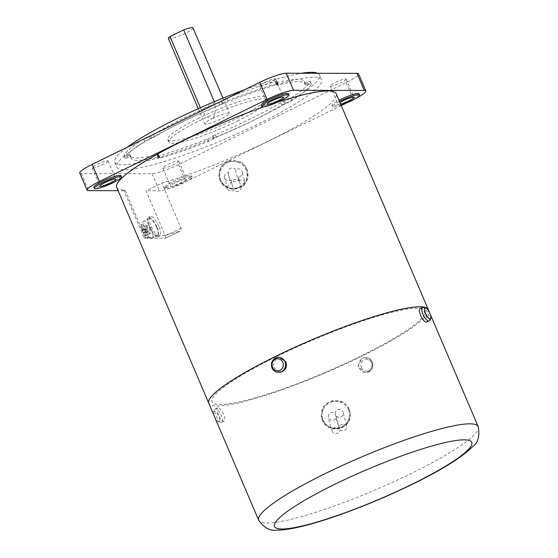 <?xml version="1.0" encoding="UTF-8"?>
<svg xmlns="http://www.w3.org/2000/svg" width="558" height="558" viewBox="0 0 558 558"><rect width="100%" height="100%" fill="white"/><g stroke="black" fill="none" stroke-linecap="round" stroke-linejoin="round"><path stroke-width="0.42" stroke-dasharray="2.79 2.09" d="M235.643 169.911A4.025 3.969 -2.2 0 0 228.299 172.973A4.025 3.969 -2.2 0 0 224.476 177.088A4.025 3.969 -2.2 0 0 231.235 179.843A4.025 3.969 -2.2 0 0 238.573 176.788A4.025 3.969 -2.2 0 0 242.402 172.666A4.025 3.969 -2.2 0 0 235.643 169.911A73.496 4.15 -112.6 0 0 238.503 181.141A4.025 3.341 -17.8 0 0 233.621 180.046A4.025 3.341 -17.8 0 0 231.158 184.196A4.025 3.341 -17.8 0 0 229.805 184.545A4.025 3.341 -17.8 0 0 227.378 188.813A4.025 3.341 -17.8 0 0 232.609 190.627A4.025 3.341 -17.8 0 0 233.795 189.915A4.025 3.341 -17.8 0 0 238.678 191.003A4.025 3.341 -17.8 0 0 241.14 186.86A4.025 3.341 -17.8 0 0 242.5 186.511A4.025 3.341 -17.8 0 0 244.92 182.243A4.025 3.341 -17.8 0 0 239.689 180.422A4.025 3.341 -17.8 0 0 238.503 181.141M238.573 176.788A65.942 3.725 -112.6 0 0 239.563 181.601A65.942 3.725 -112.6 0 0 241.14 186.86M231.235 179.843A65.942 3.725 -112.6 0 0 233.795 189.915M228.299 172.973A73.496 4.15 -112.6 0 0 229.401 178.344A73.496 4.15 -112.6 0 0 231.158 184.196M239.033 187.404L245.646 181.831L247.878 173.566L245.994 167.016L241.161 162.057L227.797 161.067L221.184 166.549L218.938 174.661L220.061 179.655C224.267 187.369 230.594 189.957 239.033 187.404M116.692 187.362A119.328 17.842 156.9 0 0 125.118 190.152L145.401 237.708A119.328 17.842 156.9 0 0 179.788 231.263L165.538 238.28A2.678 0.872 63.9 0 0 165.321 235.874L146.077 190.752L161.799 183.059A119.328 17.842 156.9 0 0 269.207 140.623A119.328 17.842 156.9 0 0 336.216 93.723M125.118 190.152L123.981 190.71L144.264 238.266L165.398 238.308L179.788 231.263C181.071 230.817 181.489 229.784 181.043 228.173L161.799 183.059M428.279 309.571A119.328 17.842 -23.1 0 1 361.27 356.457A119.328 17.842 -23.1 0 1 208.762 403.204M277.424 102.219A119.328 17.842 156.9 0 0 264.08 106.724M145.401 237.708L144.264 238.266M341.273 105.581L185.884 181.65A21.985 3.285 -23.1 0 1 159.337 190.78L146.077 190.752M355.906 98.382A21.985 3.285 -23.1 0 1 353.486 99.603L346.302 103.118M123.981 190.71L118.115 190.696M288.423 93.695A14.745 2.204 -23.1 0 1 287.454 95.153A14.745 2.204 -23.1 0 1 272.681 102.749A14.745 2.204 -23.1 0 1 261.297 105.267M359.08 93.835A14.745 2.204 -23.1 0 1 358.103 95.292A14.745 2.204 -23.1 0 1 343.33 102.888A14.745 2.204 -23.1 0 1 331.947 105.406A14.745 2.204 -23.1 0 1 332.917 103.948A14.745 2.204 -23.1 0 1 338.992 100.224M190.641 177.277A14.745 2.204 -23.1 0 1 175.868 184.872A14.745 2.204 -23.1 0 1 164.484 187.39A14.745 2.204 -23.1 0 1 165.454 185.933A14.745 2.204 -23.1 0 1 180.227 178.337A14.745 2.204 -23.1 0 1 191.617 175.819A14.745 2.204 -23.1 0 1 190.641 177.277M120.967 175.679A14.745 2.204 -23.1 0 1 119.991 177.137A14.745 2.204 -23.1 0 1 105.218 184.733A14.745 2.204 -23.1 0 1 93.835 187.251M165.977 187.153A14.745 2.204 -23.1 0 1 180.75 179.557A14.745 2.204 -23.1 0 1 192.133 177.039A14.745 2.204 -23.1 0 1 191.164 178.497A14.745 2.204 -23.1 0 1 176.384 186.093A14.745 2.204 -23.1 0 1 165.001 188.611A14.745 2.204 -23.1 0 1 165.977 187.153M341.077 105.12A14.745 2.204 -23.1 0 1 332.463 106.627A14.745 2.204 -23.1 0 1 333.44 105.169A14.745 2.204 -23.1 0 1 339.508 101.444M275.017 79.85A8.712 1.304 156.9 0 0 275.596 78.992A8.712 1.304 156.9 0 0 268.865 80.478A8.712 1.304 156.9 0 0 260.14 84.969A8.712 1.304 156.9 0 0 259.561 85.827A8.712 1.304 156.9 0 0 266.292 84.342A8.712 1.304 156.9 0 0 275.017 79.85M340.652 104.123A8.712 1.304 -23.1 0 1 338.015 104.255A8.712 1.304 -23.1 0 1 338.587 103.397A8.712 1.304 -23.1 0 1 339.934 102.449M345.667 79.989A8.712 1.304 156.9 0 0 346.246 79.124A8.712 1.304 156.9 0 0 339.515 80.617A8.712 1.304 156.9 0 0 330.789 85.102A8.712 1.304 156.9 0 0 330.21 85.967A8.712 1.304 156.9 0 0 336.941 84.481A8.712 1.304 156.9 0 0 345.667 79.989M186.009 180.262A8.712 1.304 -23.1 0 1 177.277 184.754A8.712 1.304 -23.1 0 1 170.553 186.239A8.712 1.304 -23.1 0 1 171.125 185.382A8.712 1.304 -23.1 0 1 179.857 180.89A8.712 1.304 -23.1 0 1 186.581 179.404A8.712 1.304 -23.1 0 1 186.009 180.262M178.204 161.973A8.712 1.304 156.9 0 0 178.783 161.116A8.712 1.304 156.9 0 0 172.059 162.601A8.712 1.304 156.9 0 0 163.327 167.086A8.712 1.304 156.9 0 0 162.748 167.951A8.712 1.304 156.9 0 0 169.479 166.465A8.712 1.304 156.9 0 0 178.204 161.973M107.554 161.834A8.712 1.304 156.9 0 0 108.133 160.976A8.712 1.304 156.9 0 0 101.403 162.462A8.712 1.304 156.9 0 0 92.677 166.954A8.712 1.304 156.9 0 0 92.098 167.812A8.712 1.304 156.9 0 0 98.829 166.326A8.712 1.304 156.9 0 0 107.554 161.834M79.794 173.057A21.985 3.285 156.9 0 0 81.342 173.573L152.055 173.705A21.985 3.285 156.9 0 0 178.602 164.582L346.204 82.528A21.985 3.285 156.9 0 0 358.55 73.886M158.758 226.109A10.728 3.494 63.9 0 0 150.2 216.469A10.728 3.494 63.9 0 0 151.072 226.095A10.728 3.494 63.9 0 0 159.63 235.741A10.728 3.494 63.9 0 0 158.758 226.109M156.938 227.001A10.728 3.494 63.9 0 0 148.379 217.362A10.728 3.494 63.9 0 0 149.251 226.987A10.728 3.494 63.9 0 0 157.809 236.627A10.728 3.494 63.9 0 0 156.938 227.001M156.456 227.001A9.388 3.055 63.9 0 0 148.965 218.569A9.388 3.055 63.9 0 0 149.732 226.987A9.388 3.055 63.9 0 0 157.223 235.427A9.388 3.055 63.9 0 0 156.456 227.001M149.425 233.718L145.617 235.581L146.573 235.581L144.717 232.812L146.475 232.54L145.436 230.098L143.678 230.37L142.932 227.05L141.976 227.043L142.715 230.37L142.074 230.091L143.113 232.533L145.617 235.581L150.388 233.718L149.425 233.718L148.121 230.67L146.921 230.663L145.882 228.229L147.082 228.229L145.784 225.181L146.747 225.181L148.044 228.229L149.244 228.229L150.283 230.67L149.084 230.67L150.388 233.718M143.113 232.533L146.921 230.663M143.755 232.805L148.121 230.67M144.717 232.812L149.084 230.67M146.475 232.54L150.283 230.67M145.436 230.098L149.244 228.229M143.678 230.37L148.044 228.229M142.074 230.091L145.882 228.229M142.715 230.37L147.082 228.229M146.747 225.181L142.932 227.05L141.976 227.043L145.784 225.181M277.012 356.297A115.841 17.326 -23.1 0 1 425.07 310.925A115.841 17.326 -23.1 0 1 360.022 356.457A115.841 17.326 -23.1 0 1 211.963 401.823A115.841 17.326 -23.1 0 1 277.012 356.297M277.026 356.318A115.841 17.326 -23.1 0 1 425.077 310.952A115.841 17.326 -23.1 0 1 360.029 356.478A115.841 17.326 -23.1 0 1 211.97 401.851A115.841 17.326 -23.1 0 1 277.026 356.318M428.286 309.585A119.328 17.842 -23.1 0 1 361.277 356.485A119.328 17.842 -23.1 0 1 208.762 403.218M420.188 308.56L420.579 308.469C422.315 308.916 424.122 311.224 425.977 315.403C427.658 319.518 427.798 321.764 426.403 322.133M367.82 371.823C371.489 369.522 372.618 366.208 371.203 361.877L364.911 357.49L361.996 358.166L357.978 366.606L364.876 372.507L367.82 371.823M279.405 372.339L272.639 366.446L276.489 357.999L279.432 357.322M322.419 419.63C326.625 427.351 332.952 429.932 341.391 427.386L348.004 421.806L350.236 413.548L348.352 406.998L343.519 402.039L330.155 401.049L323.542 406.531L321.296 414.636L322.419 419.63M217.906 407.696C214.474 407.159 220.661 421.66 223.737 421.353C225.265 420.92 225.258 418.612 223.709 414.427C221.714 410.318 219.782 408.072 217.906 407.696L215.381 408.826A7.505 2.441 63.9 0 0 216.232 416.108A7.505 2.441 63.9 0 0 221.596 422.399A7.505 2.441 63.9 0 0 221.979 422.315A7.505 2.441 63.9 0 0 221.128 415.033A7.505 2.441 63.9 0 0 215.765 408.742A7.505 2.441 63.9 0 0 215.381 408.826C213.867 409.781 213.24 411.169 213.484 413.004A6.075 1.981 63.9 0 0 217.522 421.255A6.075 1.981 63.9 0 0 219.022 422.085A6.075 1.981 63.9 0 0 218.841 416.561A6.075 1.981 63.9 0 0 214.307 411.03A6.075 1.981 63.9 0 0 213.484 413.004L213.895 415.25M223.737 421.353L220.549 422.643L217.522 421.255L215.255 418.43M336.355 416.17A4.025 3.969 -2.2 0 0 343.275 413.269A4.025 3.969 -2.2 0 0 337.695 409.76A4.025 3.969 -2.2 0 0 335.239 413.548A4.025 3.969 -2.2 0 0 328.32 416.449A4.025 3.969 -2.2 0 0 333.9 419.958A4.025 3.969 -2.2 0 0 336.355 416.17A68.278 3.857 -112.6 0 0 340.115 429.946A4.025 3.139 -18.6 0 0 344.432 430.33A4.025 3.139 -18.6 0 0 346.902 426.2A4.025 3.139 -18.6 0 0 341.754 424.631A4.025 3.139 -18.6 0 0 339.152 427.902A4.025 3.139 -18.6 0 0 334.835 427.519A4.025 3.139 -18.6 0 0 332.359 431.641A4.025 3.139 -18.6 0 0 337.513 433.21A4.025 3.139 -18.6 0 0 340.115 429.946M335.239 413.548A71.166 4.018 -112.6 0 0 339.152 427.902M179.306 123.395A111.286 16.642 156.9 0 0 116.81 167.128A111.286 16.642 156.9 0 0 259.045 123.548A111.286 16.642 156.9 0 0 321.534 79.808A111.286 16.642 156.9 0 0 179.306 123.395M244.585 89.782A111.286 16.642 -23.1 0 1 301.606 73.265M317.697 73.293A111.286 16.642 -23.1 0 1 319.455 74.932A111.286 16.642 -23.1 0 1 256.959 118.673A111.286 16.642 -23.1 0 1 114.732 162.252A111.286 16.642 -23.1 0 1 127.126 147.284M128.326 154.74A2.678 0.398 -23.1 0 1 129.861 154.482A2.678 0.398 -23.1 0 1 129.861 154.517A94.658 14.152 156.9 0 0 130.021 155.731A94.658 14.152 156.9 0 0 157.468 154.566A2.678 0.398 -23.1 0 1 158.242 154.531A2.678 0.398 -23.1 0 1 158.067 154.796L157.523 155.263A5.364 0.802 156.9 0 0 157.168 155.794A5.364 0.802 156.9 0 0 159.037 155.647A101.633 15.199 156.9 0 0 207.381 139.026A5.364 0.802 156.9 0 0 212.472 136.375L213.016 135.915A2.678 0.398 -23.1 0 1 215.353 134.666A94.658 14.152 156.9 0 0 280.786 102.637A2.678 0.398 -23.1 0 1 283.52 101.396L284.866 100.935A5.364 0.802 156.9 0 0 290.606 98.285A101.633 15.199 156.9 0 0 310.262 81.608A5.364 0.802 156.9 0 0 310.276 81.454A5.364 0.802 156.9 0 0 307.207 81.984L305.861 82.445A2.678 0.398 -23.1 0 1 304.326 82.71A2.678 0.398 -23.1 0 1 304.319 82.675A94.658 14.152 156.9 0 0 304.159 81.454A94.658 14.152 156.9 0 0 276.719 82.619A2.678 0.398 -23.1 0 1 275.938 82.654A2.678 0.398 -23.1 0 1 276.119 82.389L276.663 81.921A5.364 0.802 156.9 0 0 277.019 81.391A5.364 0.802 156.9 0 0 275.15 81.545A101.633 15.199 156.9 0 0 226.806 98.159A5.364 0.802 156.9 0 0 221.714 100.81L221.17 101.277A2.678 0.398 -23.1 0 1 218.827 102.519A94.658 14.152 156.9 0 0 153.401 134.548A2.678 0.398 -23.1 0 1 150.667 135.789L149.321 136.25A5.364 0.802 156.9 0 0 143.58 138.9A101.633 15.199 156.9 0 0 123.925 155.577A5.364 0.802 156.9 0 0 123.911 155.731A5.364 0.802 156.9 0 0 126.98 155.201L128.326 154.74L129.365 157.182L128.019 157.642A5.364 0.802 -23.1 0 1 124.95 158.165A5.364 0.802 -23.1 0 1 124.964 158.012A101.633 15.199 -23.1 0 1 144.62 141.341A5.364 0.802 -23.1 0 1 150.36 138.691L151.706 138.231A2.678 0.398 156.9 0 0 154.44 136.989A94.658 14.152 -23.1 0 1 219.866 104.953A2.678 0.398 156.9 0 0 222.21 103.711L222.754 103.251A5.364 0.802 -23.1 0 1 227.845 100.6A101.633 15.199 -23.1 0 1 276.189 83.979A5.364 0.802 -23.1 0 1 278.058 83.833A5.364 0.802 -23.1 0 1 277.703 84.363L277.159 84.823A2.678 0.398 156.9 0 0 276.977 85.088A2.678 0.398 156.9 0 0 277.758 85.06A94.658 14.152 -23.1 0 1 305.198 83.895A94.658 14.152 -23.1 0 1 305.359 85.109A2.678 0.398 156.9 0 0 305.365 85.144A2.678 0.398 156.9 0 0 306.9 84.886L308.246 84.418A5.364 0.802 -23.1 0 1 311.315 83.895A5.364 0.802 -23.1 0 1 311.301 84.049A101.633 15.199 -23.1 0 1 291.646 100.719A5.364 0.802 -23.1 0 1 285.905 103.369L284.559 103.837A2.678 0.398 156.9 0 0 281.825 105.078A94.658 14.152 -23.1 0 1 216.392 137.108A2.678 0.398 156.9 0 0 214.056 138.349L213.512 138.816A5.364 0.802 -23.1 0 1 208.42 141.467A101.633 15.199 -23.1 0 1 160.076 158.081A5.364 0.802 -23.1 0 1 158.207 158.235A5.364 0.802 -23.1 0 1 158.563 157.705L159.107 157.237A2.678 0.398 156.9 0 0 159.288 156.972A2.678 0.398 156.9 0 0 158.507 157.007A94.658 14.152 -23.1 0 1 131.06 158.172A94.658 14.152 -23.1 0 1 130.907 156.951A2.678 0.398 156.9 0 0 130.9 156.917A2.678 0.398 156.9 0 0 129.365 157.182M237.345 121.072A53.631 8.021 156.9 0 0 267.463 99.994A53.631 8.021 156.9 0 0 198.92 120.995A53.631 8.021 156.9 0 0 168.802 142.074A53.631 8.021 156.9 0 0 237.345 121.072M197.881 118.554A53.631 8.021 -23.1 0 1 266.424 97.552A53.631 8.021 -23.1 0 1 236.306 118.631A53.631 8.021 -23.1 0 1 167.763 139.633A53.631 8.021 -23.1 0 1 197.881 118.554M212.291 118.582A13.406 2.002 -23.1 0 1 229.422 113.33A13.406 2.002 -23.1 0 1 221.896 118.603A13.406 2.002 -23.1 0 1 204.758 123.855A13.406 2.002 -23.1 0 1 212.291 118.582C209.724 119.691 206.028 116.741 201.215 109.738L214.879 103.049C215.632 112.039 214.767 117.222 212.291 118.582M193.019 27.977A13.406 2.002 -23.1 0 1 185.486 33.243A13.406 2.002 -23.1 0 1 168.349 38.495M214.307 101.702L214.879 103.049M201.215 109.738L200.357 107.729M228.131 162.441A13.678 13.497 177.8 0 1 246.043 169.632A13.678 13.497 177.8 0 1 238.74 187.321A13.678 13.497 177.8 0 1 220.835 180.129A13.678 13.497 177.8 0 1 228.131 162.441M246.782 169.193A14.48 14.292 177.8 0 1 239.047 187.92A14.48 14.292 177.8 0 1 218.966 175.296A14.48 14.292 177.8 0 1 246.782 169.193M181.043 228.173L165.321 235.874M81.342 173.573L88.624 190.641M346.204 82.528L353.486 99.603M178.602 164.582L185.884 181.65M152.055 173.705L159.337 190.78M151.371 229.491A9.388 3.055 63.9 0 0 144.369 220.947A9.388 3.055 63.9 0 0 143.88 221.059A9.388 3.055 63.9 0 0 144.648 229.477A9.388 3.055 63.9 0 0 151.65 238.022A9.388 3.055 63.9 0 0 152.139 237.917A9.388 3.055 63.9 0 0 151.371 229.491M142.178 224.867A6.794 2.211 63.9 0 0 141.739 229.31A6.794 2.211 63.9 0 0 144.306 234.548A6.794 2.211 63.9 0 0 147.452 237.227A6.794 2.211 63.9 0 0 147.249 231.054A6.794 2.211 63.9 0 0 142.178 224.867M478.206 426.619A119.328 17.842 -23.1 0 1 411.197 473.519A119.328 17.842 -23.1 0 1 267.115 523.048A119.328 17.842 -23.1 0 1 258.689 520.258M368.726 371.823A7.505 7.01 -89.9 0 0 372.186 361.877A7.505 7.01 -89.9 0 0 365.825 357.49A7.505 7.01 -89.9 0 0 362.895 358.166A7.505 7.01 -89.9 0 0 359.436 368.12A7.505 7.01 -89.9 0 0 365.797 372.507A7.505 7.01 -89.9 0 0 368.726 371.823M361.5 367.527A6.075 5.671 -89.9 0 0 369.019 370.526A6.075 5.671 -89.9 0 0 371.823 362.47A6.075 5.671 -89.9 0 0 364.304 359.471A6.075 5.671 -89.9 0 0 361.5 367.527M275.589 357.999A7.505 7.01 -89.9 0 0 272.123 367.952A7.505 7.01 -89.9 0 0 278.484 372.332M428.935 320.996A7.505 2.441 63.9 0 0 428.084 313.715A7.505 2.441 63.9 0 0 422.72 307.423A7.505 2.441 63.9 0 0 422.329 307.507M430.832 316.825A6.075 1.981 63.9 0 0 426.793 308.574M349.141 409.174A14.48 14.292 177.8 0 1 341.412 427.902A14.48 14.292 177.8 0 1 321.324 415.278A14.48 14.292 177.8 0 1 349.141 409.174M348.401 409.607A13.678 13.497 177.8 0 1 341.105 427.295A13.678 13.497 177.8 0 1 323.194 420.104A13.678 13.497 177.8 0 1 330.489 402.423A13.678 13.497 177.8 0 1 348.401 409.607M129.861 154.517L130.907 156.951M126.98 155.201L128.019 157.642M123.925 155.577L124.964 158.012M143.58 138.9L144.62 141.341M149.321 136.25L150.36 138.691M150.667 135.789L151.706 138.231M153.401 134.548L154.44 136.989M218.827 102.519L219.866 104.953M221.17 101.277L222.21 103.711M221.714 100.81L222.754 103.251M226.806 98.159L227.845 100.6M275.15 81.545L276.189 83.979M276.663 81.921L277.703 84.363M276.119 82.389L277.159 84.823M276.719 82.619L277.758 85.06M304.319 82.675L305.359 85.109M305.861 82.445L306.9 84.886M307.207 81.984L308.246 84.418M310.262 81.608L311.301 84.049M290.606 98.285L291.646 100.719M284.866 100.935L285.905 103.369M283.52 101.396L284.559 103.837M280.786 102.637L281.825 105.078M215.353 134.666L216.392 137.108M213.016 135.915L214.056 138.349M212.472 136.375L213.512 138.816M207.381 139.026L208.42 141.467M159.037 155.647L160.076 158.081M157.523 155.263L158.563 157.705M158.067 154.796L159.107 157.237M157.468 154.566L158.507 157.007M242.402 172.666L244.92 182.243M239.563 181.601L238.705 177.653M227.378 188.813L224.476 177.088M229.401 178.344L228.173 172.101M247.878 173.566L247.905 174.208C249.377 189.511 225.292 194.798 220.089 180.318L218.938 174.661M191.617 175.819L192.133 177.039M275.596 78.992L283.394 97.28M259.561 85.827L267.366 104.123M331.947 105.406L332.463 106.627M346.246 79.124L354.044 97.42M330.21 85.967L338.015 104.255M164.484 187.39L165.001 188.611M178.783 161.116L186.581 179.404M162.748 167.951L170.553 186.239M108.133 160.976L115.931 179.264M92.098 167.812L99.903 186.107M150.2 216.469L148.379 217.362M148.965 218.569L143.88 221.059C141.739 222.998 140.888 224.086 141.334 224.323C140.986 224.944 141.118 226.604 141.739 229.31L144.306 234.548C145.289 236.571 147.214 237.847 150.081 238.385L152.139 237.917L157.223 235.427M159.63 235.741L157.809 236.627M429.06 311.399L430.413 314.579M364.911 357.49L365.825 357.49C368.859 357.636 371.042 359.122 372.374 361.94C373.825 367.896 371.635 371.419 365.797 372.507L364.876 372.507M321.296 414.636L322.447 420.293C327.651 434.773 351.735 429.486 350.264 414.182L350.236 413.548M343.275 413.269L346.902 426.2M332.359 431.641C330.155 425.126 328.836 420.439 328.418 417.593L328.32 416.449M319.455 74.932L321.534 79.808M114.732 162.252L116.81 167.128M130.9 156.917L129.861 154.482M124.95 158.165L123.911 155.731M278.058 83.833L277.019 81.391M276.977 85.088L275.938 82.654M305.198 83.895L304.159 81.454M305.365 85.144L304.326 82.71M311.315 83.895L310.276 81.454M158.207 158.235L157.168 155.794M159.288 156.972L158.242 154.531M131.06 158.172L130.021 155.731M266.424 97.552L267.463 99.994M222.942 98.138L229.422 113.33M167.763 139.633L168.802 142.074M198.278 108.657L204.758 123.855"/><path stroke-width="0.84" d="M264.08 106.724A119.328 17.842 156.9 0 0 183.701 140.463A119.328 17.842 156.9 0 0 116.692 187.362L208.755 403.197A119.328 17.842 -23.1 0 1 208.755 403.197A119.328 17.842 -23.1 0 1 275.764 356.29A119.328 17.842 -23.1 0 1 428.279 309.557A119.328 17.842 -23.1 0 1 428.279 309.571M428.279 309.557L336.216 93.723A119.328 17.842 156.9 0 0 277.424 102.219M346.302 103.118L341.273 105.581M118.115 190.696L88.624 190.641A21.985 3.285 -23.1 0 1 87.076 190.125A21.985 3.285 -23.1 0 1 99.422 181.483L267.024 99.429A21.985 3.285 -23.1 0 1 293.571 90.305L364.283 90.445A21.985 3.285 -23.1 0 1 365.832 90.954A21.985 3.285 -23.1 0 1 355.906 98.382M261.814 106.487L261.297 105.267A14.745 2.204 -23.1 0 1 262.267 103.809A14.745 2.204 -23.1 0 1 277.04 96.213A14.745 2.204 -23.1 0 1 288.423 93.695L288.946 94.916A14.745 2.204 -23.1 0 1 287.97 96.374A14.745 2.204 -23.1 0 1 273.197 103.969A14.745 2.204 -23.1 0 1 261.814 106.487A14.745 2.204 -23.1 0 1 262.79 105.03A14.745 2.204 -23.1 0 1 277.563 97.434A14.745 2.204 -23.1 0 1 288.946 94.916M338.992 100.224A14.745 2.204 -23.1 0 1 359.08 93.835L359.596 95.048A14.745 2.204 -23.1 0 1 358.627 96.506A14.745 2.204 -23.1 0 1 341.077 105.12M94.351 188.471L93.835 187.251A14.745 2.204 -23.1 0 1 94.804 185.793A14.745 2.204 -23.1 0 1 109.577 178.197A14.745 2.204 -23.1 0 1 120.967 175.679L121.484 176.9A14.745 2.204 -23.1 0 1 120.514 178.358A14.745 2.204 -23.1 0 1 105.734 185.954A14.745 2.204 -23.1 0 1 94.351 188.471A14.745 2.204 -23.1 0 1 95.327 187.014A14.745 2.204 -23.1 0 1 110.1 179.418A14.745 2.204 -23.1 0 1 121.484 176.9M339.508 101.444A14.745 2.204 -23.1 0 1 359.596 95.048M282.822 98.145A8.712 1.304 -23.1 0 1 274.09 102.63A8.712 1.304 -23.1 0 1 267.366 104.123A8.712 1.304 -23.1 0 1 267.938 103.258A8.712 1.304 -23.1 0 1 276.67 98.766A8.712 1.304 -23.1 0 1 283.394 97.28A8.712 1.304 -23.1 0 1 282.822 98.145M339.934 102.449A8.712 1.304 -23.1 0 1 348.583 98.438A8.712 1.304 -23.1 0 1 354.044 97.42A8.712 1.304 -23.1 0 1 353.472 98.278A8.712 1.304 -23.1 0 1 340.652 104.123M115.36 180.129A8.712 1.304 -23.1 0 1 106.627 184.614A8.712 1.304 -23.1 0 1 99.903 186.107A8.712 1.304 -23.1 0 1 100.475 185.242A8.712 1.304 -23.1 0 1 109.208 180.757A8.712 1.304 -23.1 0 1 115.931 179.264A8.712 1.304 -23.1 0 1 115.36 180.129M365.832 90.954L358.55 73.886A21.985 3.285 156.9 0 0 357.001 73.37L286.289 73.231A21.985 3.285 156.9 0 0 259.742 82.361L92.14 164.415A21.985 3.285 156.9 0 0 79.794 173.057L87.076 190.125M258.689 520.258A119.328 17.842 -23.1 0 1 325.698 473.358A119.328 17.842 -23.1 0 1 469.78 423.829A119.328 17.842 -23.1 0 1 478.206 426.619C479.908 436.063 478.08 442.71 472.724 446.553C461.843 457.407 441.573 470.052 411.909 484.484C386.582 496.794 361.159 507.389 335.637 516.262C321.143 521.263 308.476 524.959 297.644 527.366C289.741 529.144 282.969 530.058 277.333 530.1C270.49 531.335 264.276 528.049 258.689 520.258L208.762 403.218A119.328 17.842 -23.1 0 1 275.771 356.318A119.328 17.842 -23.1 0 1 428.286 309.585L429.06 311.399M426.793 308.574A6.075 1.981 63.9 0 0 425.294 307.744A6.075 1.981 63.9 0 0 425.468 313.261A6.075 1.981 63.9 0 0 430.002 318.792A6.075 1.981 63.9 0 0 430.832 316.825C430.399 313.61 429.053 310.862 426.793 308.574C424.973 307.346 423.961 306.886 423.766 307.179L422.329 307.507A7.505 2.441 63.9 0 0 423.18 314.789A7.505 2.441 63.9 0 0 428.544 321.08A7.505 2.441 63.9 0 0 428.935 320.996L426.403 322.133C422.894 322.65 416.707 308.149 420.579 308.469M278.484 372.332C275.45 372.186 273.267 370.7 271.934 367.889C270.49 361.933 272.681 358.41 278.519 357.322L279.432 357.322L285.863 361.71C287.231 366.041 286.045 369.354 282.32 371.656L278.484 372.332A7.505 7.01 -89.9 0 0 281.413 371.656A7.505 7.01 -89.9 0 0 284.88 361.703A7.505 7.01 -89.9 0 0 278.519 357.322A7.505 7.01 -89.9 0 0 275.589 357.999M127.126 147.284A111.286 16.642 -23.1 0 1 177.221 118.512A111.286 16.642 -23.1 0 1 244.585 89.782M301.606 73.265A111.286 16.642 -23.1 0 1 317.697 73.293M200.357 107.729L170.009 36.57L183.673 29.881A13.406 2.002 -23.1 0 1 193.019 27.977L222.942 98.138M183.673 29.881L214.307 101.702M198.278 108.657L168.349 38.495A13.406 2.002 -23.1 0 1 170.009 36.57M92.14 164.415L99.422 181.483M259.742 82.361L267.024 99.429M286.289 73.231L293.571 90.305M357.001 73.37L364.283 90.445M282.041 529.005A107.262 16.043 -23.1 0 1 334.702 484.337A107.262 16.043 -23.1 0 1 464.214 439.823A107.262 16.043 -23.1 0 1 411.56 484.49A107.262 16.043 -23.1 0 1 282.041 529.005M280.004 370.352A6.075 5.671 -89.9 0 0 282.808 362.302A6.075 5.671 -89.9 0 0 275.296 359.303A6.075 5.671 -89.9 0 0 272.492 367.352A6.075 5.671 -89.9 0 0 280.004 370.352M430.413 314.579L478.206 426.619M422.329 307.507L420.188 308.56M430.832 316.825C431.076 318.653 430.441 320.048 428.935 320.996M213.895 415.25L215.255 418.43"/></g></svg>
